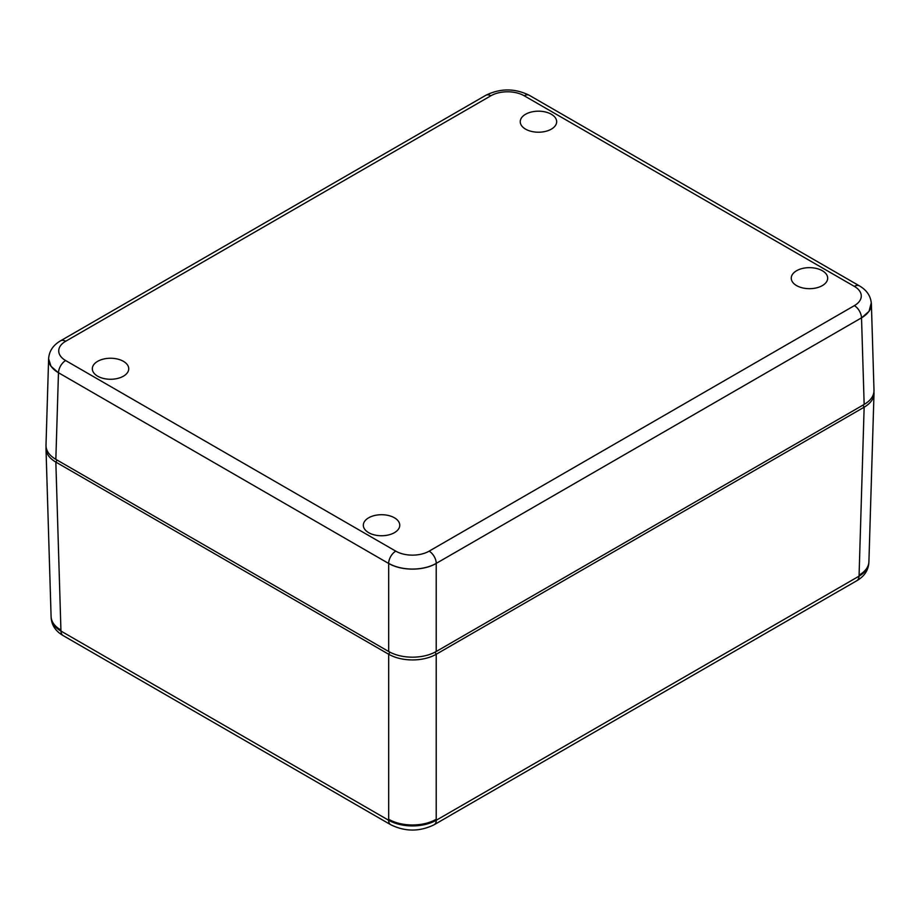 <?xml version="1.0" encoding="UTF-8"?>
<svg xmlns="http://www.w3.org/2000/svg" width="920" height="920" viewBox="0 0 920 920"><rect width="100%" height="100%" fill="white"/><g stroke="black" fill="none" stroke-linecap="round" stroke-linejoin="round"><path stroke-width="1.38" d="M839.35 590.755L450.857 815.051M111.561 663.504L343.148 797.214M873.919 392.104A33.626 19.412 180 0 1 874 393.472A33.626 19.412 180 0 1 873.988 393.806A33.626 19.412 180 0 1 864.156 407.192L436.218 654.258A33.626 19.412 180 0 1 412.447 659.939C403.224 659.858 395.301 657.961 388.688 654.258L388.688 820.272A33.706 19.458 180 0 1 388.619 820.237A10.085 5.819 120 0 0 390.701 824.711L342.159 796.685M389.896 652.176L388.677 654.246L55.844 462.093A33.626 19.412 180 0 1 46.011 448.707A33.626 19.412 180 0 1 46 448.373A33.626 19.412 180 0 1 46.08 447.005M388.619 820.237L60.95 631.062L60.927 630.05C54.498 626.244 51.221 621.678 51.083 616.342L46 448.707M862.948 405.145L864.144 407.192L859.05 576.161A33.706 19.458 180 0 1 858.981 576.196A10.085 5.819 60 0 1 856.888 580.669L839.247 590.858M858.981 576.196L436.287 820.237A33.706 19.458 180 0 1 436.218 820.272L436.218 819.283C429.605 823.009 421.682 824.906 412.447 824.987C403.224 824.906 395.301 823.009 388.688 819.283M859.073 575.149C865.501 571.343 868.779 566.778 868.917 561.441L874 393.806M533.324 111.607A18.216 10.511 0 0 0 520.248 122.095A18.216 10.511 0 0 0 543.582 131.79A18.216 10.511 0 0 0 556.657 122.095A18.216 10.511 0 0 0 533.324 111.607M804.344 268.077A18.216 10.511 0 0 0 791.269 278.564A18.216 10.511 0 0 0 814.602 288.259A18.216 10.511 0 0 0 827.666 278.564A18.216 10.511 0 0 0 804.344 268.077M46.023 444.947L46 445.625C46.138 450.949 49.415 455.526 55.844 459.344L388.688 651.509C395.301 655.224 403.224 657.11 412.447 657.19C421.682 657.11 429.605 655.224 436.218 651.509L864.156 404.443C870.584 400.625 873.862 396.048 874 390.724L873.977 390.046M376.418 515.142A18.216 10.511 0 0 0 363.342 525.619A18.216 10.511 0 0 0 386.676 535.325A18.216 10.511 0 0 0 399.751 525.619A18.216 10.511 0 0 0 376.418 515.142M115.655 378.844A18.216 10.511 0 0 0 128.731 369.15A18.216 10.511 0 0 0 105.397 358.673A18.216 10.511 0 0 0 92.334 369.15A18.216 10.511 0 0 0 115.655 378.844M55.844 459.344L58.466 372.841L50.968 366.206L48.645 358.88A33.683 19.447 180 0 1 48.645 358.823M48.703 357.684L48.622 358.742A33.672 19.447 180 0 0 58.466 372.726L388.688 563.488C395.301 567.18 403.224 569.054 412.447 569.135C421.682 569.054 429.605 567.18 436.218 563.488L436.218 563.385A33.672 19.447 180 0 1 388.688 563.385M864.156 404.443L861.534 317.94L869.032 311.305L871.297 302.784M50.968 366.217A33.683 19.447 180 0 1 48.645 358.88M861.534 317.94L861.534 317.825A33.672 19.447 180 0 0 871.355 303.865L871.355 303.979A33.683 19.447 180 0 1 869.032 311.316M61.019 631.097A10.085 5.819 120 0 0 63.112 635.57L111.653 663.607M436.287 820.237A10.085 5.819 60 0 1 434.205 824.711L451.846 814.522M436.218 820.272A33.706 19.458 180 0 1 388.688 820.272M60.927 630.05L55.844 462.093L57.051 460.046M60.95 631.062A33.706 19.458 180 0 1 51.152 617.619C51.646 625.22 55.625 631.212 63.112 635.57M856.888 580.669C864.351 576.346 868.331 570.354 868.848 562.672A33.706 19.458 180 0 1 859.05 576.161M436.218 819.283L436.218 654.258M435.01 652.176L436.229 654.246M854.358 286.385L524.227 95.784A23.587 13.616 0 0 0 490.866 95.784L65.642 341.285A23.587 13.616 0 0 0 65.642 360.548L395.772 551.149A23.587 13.616 0 0 0 429.134 551.149L854.358 305.647A23.587 13.616 0 0 0 854.358 286.385A10.085 5.819 120 0 1 859.406 285.878C866.858 290.202 870.837 296.194 871.355 303.865M388.688 651.509L388.688 563.488M436.218 651.509L436.218 563.488M436.218 563.385L861.534 317.825M58.512 372.761A10.085 5.819 -60 0 1 65.642 360.548M388.642 563.362A10.085 5.819 -60 0 1 395.772 551.149M436.264 563.362A10.085 5.819 -120 0 0 429.134 551.149M46 445.28L48.622 358.742C49.139 351.129 53.118 345.138 60.593 340.791A10.085 5.819 60 0 1 65.642 341.285M861.488 317.848A10.085 5.819 -120 0 0 854.358 305.647M60.593 340.791L485.817 95.289A10.085 5.819 60 0 1 490.866 95.784M485.817 95.289C500.307 88.182 514.786 88.182 529.276 95.289A10.085 5.819 120 0 0 524.227 95.784M434.205 824.711C419.704 831.829 405.202 831.829 390.701 824.711M874 390.379L871.378 303.83M529.276 95.289L859.406 285.878"/></g></svg>
